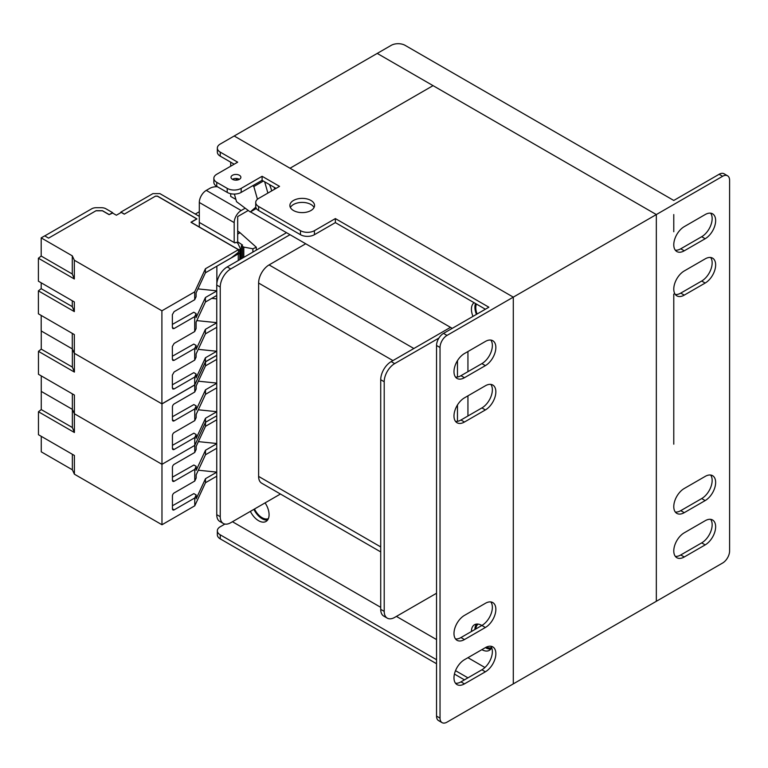 <?xml version="1.0" encoding="UTF-8"?>
<svg xmlns="http://www.w3.org/2000/svg" width="768" height="768" viewBox="0 0 768 768"><rect width="100%" height="100%" fill="white"/><g stroke="black" fill="none" stroke-linecap="round" stroke-linejoin="round"><path stroke-width="1.15" d="M310.944 200.458A12.336 7.123 0 0 0 297.504 198.912A12.336 7.123 0 0 0 289.891 205.498A12.336 7.123 0 0 0 293.501 210.528A12.336 7.123 0 0 0 306.941 212.074A12.336 7.123 0 0 0 314.554 205.498A12.336 7.123 0 0 0 310.944 200.458M314.054 207.504A12.336 7.123 0 0 0 310.944 204.49A12.336 7.123 0 0 0 290.39 207.504M239.424 175.277A4.934 2.851 0 0 0 234.048 174.662A4.934 2.851 0 0 0 231.005 177.293A4.934 2.851 0 0 0 232.445 179.309A4.934 2.851 0 0 0 237.821 179.923A4.934 2.851 0 0 0 240.874 177.293A4.934 2.851 0 0 0 239.424 175.277M239.424 179.309A4.934 2.851 0 0 0 232.445 179.309M253.882 509.357A14.803 8.544 -120 0 0 262.099 518.717A14.803 8.544 -120 0 0 267.552 520.09M250.387 511.373A14.803 8.544 -120 0 0 258.614 520.723A14.803 8.544 -120 0 0 266.016 521.462A14.803 8.544 -120 0 0 265.085 502.886M476.448 624.086A14.803 8.544 -120 0 0 474.922 629.491M485.386 647.626A14.803 8.544 -60 0 1 492.787 646.886A14.803 8.544 -60 0 1 495.053 658.752A14.803 8.544 -60 0 1 485.386 671.798L464.448 683.875A14.803 8.544 -60 0 1 457.046 684.614A14.803 8.544 -60 0 1 454.781 672.749A14.803 8.544 -60 0 1 464.448 659.712L485.386 647.626A14.803 8.544 -120 0 0 490.829 648.998M490.829 601.93A14.803 8.544 -60 0 1 491.021 614.026A14.803 8.544 -60 0 1 481.891 625.469A14.803 8.544 -120 0 0 474.499 624.73A14.803 8.544 -120 0 0 471.427 631.507M481.891 649.642L481.891 649.642A14.803 8.544 -120 0 0 489.293 650.371A14.803 8.544 -120 0 0 491.626 647.626M475.517 303.533A14.803 8.544 -120 0 0 476.448 314.39M474.096 302.707A14.803 8.544 -120 0 0 472.963 316.397M436.541 659.712L220.234 534.826A9.869 5.693 -0 0 1 217.344 530.794A9.869 5.693 -0 0 1 220.234 526.771L224.918 524.064M227.213 188.371A9.869 5.693 0 0 0 241.171 188.371L241.171 192.403A9.869 5.693 180 0 1 227.213 192.403L227.213 188.371L216.749 182.333A9.869 5.693 0 0 1 213.859 178.301A9.869 5.693 0 0 1 216.749 174.269L237.677 162.182L220.234 152.112L220.234 156.144A9.869 5.693 180 0 1 217.344 152.112L217.344 148.09A9.869 5.693 0 0 1 220.234 144.058L377.232 53.414L656.333 214.56L377.232 53.414L391.19 45.36A9.869 5.693 0 0 1 405.139 45.36L673.776 200.458L719.136 174.269A9.869 5.693 -60 0 1 724.07 173.779L727.555 175.795A9.869 5.693 120 0 0 722.621 176.285L656.333 214.56L656.333 601.296L656.333 214.56L513.293 297.139L234.192 136.003L290.016 168.23L433.056 85.642L290.016 168.23L513.293 297.139L513.293 683.875L513.293 297.139L447.005 335.414A9.869 5.693 120 0 0 440.026 347.501L436.541 345.485L436.541 716.112L440.026 718.118L440.026 347.501M230.698 162.182L230.698 166.214M230.698 193.699L230.698 196.426L235.882 199.421M255.725 202.474A9.869 5.693 0 0 0 258.614 206.496L258.614 210.528A9.869 5.693 180 0 1 255.725 206.496L255.725 202.474A9.869 5.693 0 0 1 258.614 198.442L279.542 186.355L262.099 176.285L262.099 180.317L276.058 188.371M220.234 156.144L234.192 164.198M436.541 345.485A9.869 5.693 -60 0 1 443.52 333.398L488.87 307.21L335.366 218.582L335.366 222.614L485.386 309.226M484.934 667.507L467.942 657.696M436.541 639.571L396.422 616.406M380.717 607.334L232.445 521.731M248.957 210.998L248.15 210.394M452.237 328.358L250.474 211.872M467.942 415.978L467.942 395.837M467.942 371.664L467.942 351.523M490.829 340.08A14.803 8.544 -60 0 1 491.021 352.176A14.803 8.544 -60 0 1 481.891 363.61L460.963 375.696A14.803 8.544 -60 0 1 455.51 377.078M490.829 384.394A14.803 8.544 -60 0 1 491.021 396.49A14.803 8.544 -60 0 1 481.891 407.923L460.963 420.01A14.803 8.544 -60 0 1 455.51 421.392M485.386 627.485L464.448 639.562A14.803 8.544 -60 0 1 457.046 640.301A14.803 8.544 -60 0 1 454.781 628.435A14.803 8.544 -60 0 1 464.448 615.398L485.386 603.312A14.803 8.544 -60 0 1 492.787 602.573A14.803 8.544 -60 0 1 495.053 614.438A14.803 8.544 -60 0 1 485.386 627.485L481.891 625.469L460.963 637.555A14.803 8.544 -60 0 1 455.51 638.928M490.829 646.243A14.803 8.544 -60 0 1 491.021 658.339A14.803 8.544 -60 0 1 481.891 669.782L460.963 681.869A14.803 8.544 -60 0 1 455.51 683.242M440.026 718.118A9.869 5.693 120 0 0 442.07 722.64L438.586 720.624A9.869 5.693 -60 0 1 436.541 716.112M217.344 148.09A9.869 5.693 0 0 0 220.234 152.112M241.171 188.371L262.099 176.285M300.48 230.669A9.869 5.693 0 0 0 314.429 230.669L314.429 234.701A9.869 5.693 180 0 1 300.48 234.701L300.48 230.669L258.614 206.496M314.429 230.669L335.366 218.582M220.234 534.826L220.234 538.858L436.541 663.734M454.435 674.064L464.448 679.853M220.234 538.858A9.869 5.693 180 0 1 217.344 534.826L217.344 530.794M442.07 722.64A9.869 5.693 120 0 0 447.005 722.15L722.621 563.021A9.869 5.693 120 0 0 729.6 550.944L729.6 180.317A9.869 5.693 120 0 0 727.555 175.795M485.386 365.626L464.448 377.712A14.803 8.544 -60 0 1 457.046 378.442A14.803 8.544 -60 0 1 454.781 366.586A14.803 8.544 -60 0 1 464.448 353.539L485.386 341.453A14.803 8.544 -60 0 1 492.787 340.723A14.803 8.544 -60 0 1 495.053 352.579A14.803 8.544 -60 0 1 485.386 365.626L481.891 363.61M485.386 409.939L464.448 422.026A14.803 8.544 -60 0 1 457.046 422.755A14.803 8.544 -60 0 1 454.781 410.899A14.803 8.544 -60 0 1 464.448 397.853L485.386 385.766A14.803 8.544 -60 0 1 492.787 385.037A14.803 8.544 -60 0 1 495.053 396.893A14.803 8.544 -60 0 1 485.386 409.939L481.891 407.923M314.429 234.701L335.366 222.614M258.614 210.528L300.48 234.701M241.171 192.403L262.099 180.317M216.749 182.333L216.749 186.355L227.213 192.403M216.749 186.355A9.869 5.693 180 0 1 213.859 182.333L213.859 178.301M467.942 677.837L455.51 670.666M217.363 186.72A9.869 5.693 -0 0 0 209.77 188.371L206.285 190.387L241.171 210.528A9.869 5.693 120 0 0 234.192 222.614L199.306 202.474L199.306 226.992M245.213 208.195L241.171 210.528M234.192 242.554L234.192 222.614M237.677 243.197L237.677 216.576L248.15 210.528M199.306 202.474A9.869 5.693 -60 0 1 206.285 190.387M290.016 234.701L230.698 268.944A14.803 8.544 120 0 0 220.234 287.069L220.234 516.701A14.803 8.544 120 0 0 223.306 523.469A14.803 8.544 120 0 0 230.698 522.739L280.445 494.026M305.712 243.763L269.078 264.912A14.803 8.544 120 0 0 258.614 283.046L258.614 476.41A14.803 8.544 120 0 0 261.677 483.187L380.717 551.914M286.522 232.685L227.213 266.928A14.803 8.544 120 0 0 216.749 285.053L216.749 514.685A14.803 8.544 120 0 0 219.811 521.462L223.306 523.469M457.478 404.957L457.478 421.334M450.499 327.35L391.19 361.594A14.803 8.544 120 0 0 380.717 379.728L380.717 609.35A14.803 8.544 120 0 0 383.789 616.128L387.274 618.144A14.803 8.544 120 0 0 394.675 617.405L436.541 593.242M476.506 312.336L475.843 312.72M438.902 338.074L394.675 363.61A14.803 8.544 120 0 0 384.211 381.744L384.211 611.366A14.803 8.544 120 0 0 387.274 618.144M673.776 444.182L673.776 294.086M673.776 231.734L673.776 214.56M237.341 253.142L239.789 253.661L239.789 249.638A0.989 0.566 0 0 0 240.49 248.938L238.022 243.629A2.467 1.421 0 0 0 237.389 242.995L236.112 242.256L234.893 242.957L199.997 222.816M239.789 259.67L239.789 253.661L238.272 253.901L238.272 260.544M197.942 288.902L216.749 290.822M211.766 298.368L216.749 298.877L211.766 298.368M112.608 212.64L105.936 208.79A6.413 3.706 0 0 0 101.405 207.706L96.25 207.706A6.413 3.706 0 0 0 91.718 208.79L44.746 235.91L48.586 238.128L95.904 210.806L102.451 210.806L109.114 214.656L112.608 213.043M237.677 233.722L240.038 232.723L237.677 234.086M237.677 241.786L242.563 245.098L241.344 245.798L243.802 247.114L252.893 248.784L256.301 247.229L240.038 232.723M120.806 212.669L120.806 212.141L124.291 214.157L155.366 196.214L157.459 196.214L196.886 218.976L191.05 222.346L237.773 249.322L239.789 249.638M199.306 216.374L159.878 193.613L152.899 193.613L120.806 212.141M239.77 232.512L237.677 230.966M241.344 245.798L241.344 258.768M256.301 250.138A2.822 1.632 0 0 0 256.301 250.118L256.301 247.229M199.306 211.738L195.293 214.051M216.749 266.246L238.272 253.901M216.864 266.256L216.864 283.181M172.435 480.24L174.182 481.248A2.467 1.421 -60 0 1 172.954 481.363A2.467 1.421 -60 0 1 172.435 480.24L172.435 467.347A2.467 1.421 -60 0 1 174.182 464.323L194.765 452.438L196.166 449.424L196.166 446.4L205.498 426.307L216.749 419.808M172.435 508.838L174.182 509.846A2.467 1.421 -60 0 1 172.954 509.971A2.467 1.421 -60 0 1 172.435 508.838L172.435 495.946A2.467 1.421 -60 0 1 174.182 492.931L194.765 481.046L196.166 478.022L196.166 474.845L205.498 454.752L216.749 448.253M174.182 509.846L194.765 497.962L196.166 494.947L193.862 493.613L172.435 505.766M196.166 494.947L196.166 498.778L205.498 478.675L205.498 482.707L194.765 505.814L161.971 524.755L74.4 474.192L72.365 469.795L72.365 454.282M174.182 481.248L194.765 469.363L196.166 466.339L193.862 465.014L172.435 477.168M196.166 466.339L196.166 470.333L205.498 450.24L216.749 443.741M205.498 450.24L205.498 454.752M194.765 469.363L194.765 481.046M41.261 436.33L41.261 451.834L72.365 469.795M41.261 375.898L41.261 409.574L38.467 411.754L38.467 434.717L74.4 455.462L74.4 474.192M38.467 411.754L74.4 432.499L72.365 427.526L72.365 409.363L74.4 413.77L161.971 464.323L194.765 445.392L194.765 452.438M41.261 409.574L72.365 427.526M216.749 472.186L205.498 478.675M216.749 476.208L205.498 482.707M194.765 497.962L194.765 505.814M41.194 282.797L41.194 288.682L38.4 290.861L38.4 313.824L74.333 334.57L74.333 353.299L72.288 348.902L41.261 330.979L41.261 349.142L38.467 351.331L74.4 372.077L74.4 353.338L161.971 403.901L161.971 524.755M38.467 351.331L38.467 374.285L74.4 395.04L74.4 432.499M174.182 449.424A2.467 1.421 -60 0 1 172.954 449.539A2.467 1.421 -60 0 1 172.435 448.416L174.182 449.424L194.765 437.539L194.765 445.392L161.971 464.323L74.4 413.77L72.365 409.363L41.261 391.411L72.365 409.363L72.365 393.859M216.749 411.754L205.498 418.253L205.498 422.275L194.765 445.392L205.498 422.275L216.749 415.786L205.498 422.275L205.498 426.307M198.384 441.629L216.749 443.501M198.317 470.227L216.749 472.099M172.435 419.808L174.182 420.816A2.467 1.421 -60 0 1 172.954 420.941A2.467 1.421 -60 0 1 172.435 419.808L172.435 406.915A2.467 1.421 -60 0 1 174.182 403.901L194.765 392.016L196.166 388.992L196.166 385.978L205.498 365.875L216.749 359.386M172.435 448.416L172.435 435.523A2.467 1.421 -60 0 1 174.182 432.499L194.765 420.614L196.166 417.6L196.166 414.413L205.498 394.32L216.749 387.83M194.765 437.539L196.166 434.515L193.862 433.19L172.435 445.344M196.166 434.515L196.166 438.346L205.498 418.253M174.182 420.816L194.765 408.931L196.166 405.917L193.862 404.582L172.435 416.736M196.166 405.917L196.166 409.901L205.498 389.808L216.749 383.309M205.498 389.808L205.498 394.32M194.765 408.931L194.765 420.614M41.261 349.142L72.365 367.104L74.4 372.077M161.971 403.901L194.765 384.96L194.765 392.016M72.365 367.104L72.365 349.046M194.765 384.96L205.498 361.853L216.749 355.354M205.498 361.853L205.498 365.875M198.384 381.206L216.749 383.069M198.317 409.795L216.749 411.677M196.8 320.611L216.749 322.646M198.23 349.363L216.749 351.245L205.43 357.782L205.43 361.814L194.698 384.922L161.904 403.853L74.333 353.299M257.453 199.248L253.834 186.547L252.73 185.722M237.389 178.598L235.632 180.134M234.365 194.064L236.525 201.677L250.272 211.987L255.792 207.168M267.888 193.085L264.672 181.795M253.834 186.547L263.366 181.046M250.272 211.987L256.339 208.483M271.709 190.886A24.048 13.891 -120 0 0 269.443 184.55M274.675 189.168A24.048 13.891 -120 0 0 274.128 187.258M254.506 509.002A13.565 7.834 -120 0 0 262.099 517.709A13.565 7.834 -120 0 0 268.378 518.63M478.128 624.106A13.565 7.834 -120 0 0 475.834 628.963M476.448 304.07A13.565 7.834 -120 0 0 477.082 314.016M457.478 360.643L457.478 377.021M486.346 647.117A13.565 7.834 -120 0 0 491.597 647.568M710.63 519.35A14.803 8.544 -60 0 1 710.813 531.446A14.803 8.544 -60 0 1 701.693 542.88L680.755 554.966A14.803 8.544 -60 0 1 675.312 556.349M710.63 475.037A14.803 8.544 -60 0 1 710.813 487.133A14.803 8.544 -60 0 1 701.693 498.566L680.755 510.653A14.803 8.544 -60 0 1 675.312 512.035M710.63 257.491A14.803 8.544 -60 0 1 710.813 269.587A14.803 8.544 -60 0 1 701.693 281.03L680.755 293.117A14.803 8.544 -60 0 1 675.312 294.49M710.63 213.178A14.803 8.544 -60 0 1 710.813 225.274A14.803 8.544 -60 0 1 701.693 236.717L680.755 248.803A14.803 8.544 -60 0 1 675.312 250.176M684.25 532.81L705.178 520.723A14.803 8.544 -60 0 1 712.579 519.994A14.803 8.544 -60 0 1 714.845 531.85A14.803 8.544 -60 0 1 705.178 544.896L684.25 556.982A14.803 8.544 -60 0 1 676.848 557.712A14.803 8.544 -60 0 1 674.573 545.856A14.803 8.544 -60 0 1 684.25 532.81M684.25 488.496L705.178 476.41A14.803 8.544 -60 0 1 712.579 475.68A14.803 8.544 -60 0 1 714.845 487.536A14.803 8.544 -60 0 1 705.178 500.582L684.25 512.669A14.803 8.544 -60 0 1 676.848 513.398A14.803 8.544 -60 0 1 674.573 501.542A14.803 8.544 -60 0 1 684.25 488.496M684.25 270.96L705.178 258.874A14.803 8.544 -60 0 1 712.579 258.134A14.803 8.544 -60 0 1 714.845 270A14.803 8.544 -60 0 1 705.178 283.046L684.25 295.123A14.803 8.544 -60 0 1 676.848 295.862A14.803 8.544 -60 0 1 674.573 283.997A14.803 8.544 -60 0 1 684.25 270.96M684.25 226.646L705.178 214.56A14.803 8.544 -60 0 1 712.579 213.821A14.803 8.544 -60 0 1 714.845 225.686A14.803 8.544 -60 0 1 705.178 238.733L684.25 250.81A14.803 8.544 -60 0 1 676.848 251.549A14.803 8.544 -60 0 1 674.573 239.683A14.803 8.544 -60 0 1 684.25 226.646M172.368 327.485L174.115 328.522L172.867 328.637L172.368 327.514L172.368 314.621L174.115 311.606L194.698 299.722L196.099 296.726L196.099 292.877L205.43 272.784L231.379 257.798L238.531 252.211L238.531 249.638L191.011 222.202L196.848 218.832L157.526 196.128L155.51 196.128L124.397 214.099L121.363 212.342L116.371 215.222L112.262 212.842L109.219 214.598L102.48 210.71L96.077 210.71L48.586 238.128L44.678 235.872L41.194 237.878L41.194 256.051L72.288 274.003L74.333 278.976L38.4 258.23L38.4 281.194L74.333 301.939L74.333 311.606L38.4 290.861M172.368 359.309L174.115 360.346L172.867 360.461L172.368 359.347L172.368 346.454L174.115 343.43L194.698 331.546L196.099 328.55L196.099 322.128L205.43 302.026L216.749 295.488M172.368 387.907L174.115 388.954L172.867 389.069L172.368 387.946L172.368 375.053L174.115 372.029L194.698 360.144L196.099 357.149L196.099 353.952L205.43 333.85L216.749 327.322M174.115 388.954L194.698 377.069L196.099 374.035L193.795 372.672L172.368 384.826M196.099 374.035L196.099 377.875L205.43 357.782M174.115 328.522L194.698 316.637L196.099 313.603L193.795 312.25L172.368 324.403M196.099 313.603L196.099 317.606L205.43 297.514L216.749 290.976M205.43 297.514L205.43 302.026M194.698 316.637L194.698 331.546M174.115 360.346L194.698 348.461L196.099 345.427L193.795 344.074L172.368 356.227M196.099 345.427L196.099 349.43L205.43 329.338L216.749 322.8M205.43 329.338L205.43 333.85M194.698 348.461L194.698 360.144M41.194 315.437L41.194 330.941L72.288 348.902L72.288 333.389M38.4 258.23L41.194 256.051M41.194 288.682L72.288 306.634L74.333 311.606M216.749 355.277L205.43 361.814M194.698 377.069L194.698 384.922M72.288 274.003L72.288 255.84L74.333 260.237L161.904 310.8L194.698 291.859L194.698 299.722M161.904 310.8L161.904 403.853M74.333 260.237L74.333 278.976M72.288 306.634L72.288 300.758M41.194 237.878L72.288 255.84M194.698 291.859L205.43 268.752L238.531 249.638M205.43 268.752L205.43 272.784M443.52 333.398L447.005 335.414M464.448 683.875L460.963 681.869M485.386 671.798L481.891 669.782M464.448 639.562L460.963 637.555M464.448 422.026L460.963 420.01M464.448 377.712L460.963 375.696M230.698 268.944L227.213 266.928M220.234 287.069L216.749 285.053M220.234 516.701L216.749 514.685M380.717 546.912L258.614 476.41M413.866 348.509L269.078 264.912M392.928 360.586L258.614 283.046M384.211 611.366L380.717 609.35M394.675 363.61L391.19 361.594M384.211 381.744L380.717 379.728M240.49 249.235L240.49 259.267M242.573 258.058L242.573 246.634M243.802 247.114L243.802 257.347M252.893 248.784L252.893 252.106M722.621 176.285L719.136 174.269M705.178 238.733L701.693 236.717M684.25 250.81L680.755 248.803M705.178 283.046L701.693 281.03M684.25 295.123L680.755 293.117M705.178 500.582L701.693 498.566M684.25 512.669L680.755 510.653M705.178 544.896L701.693 542.88M684.25 556.982L680.755 554.966M240.518 249.082L240.518 259.248"/></g></svg>
